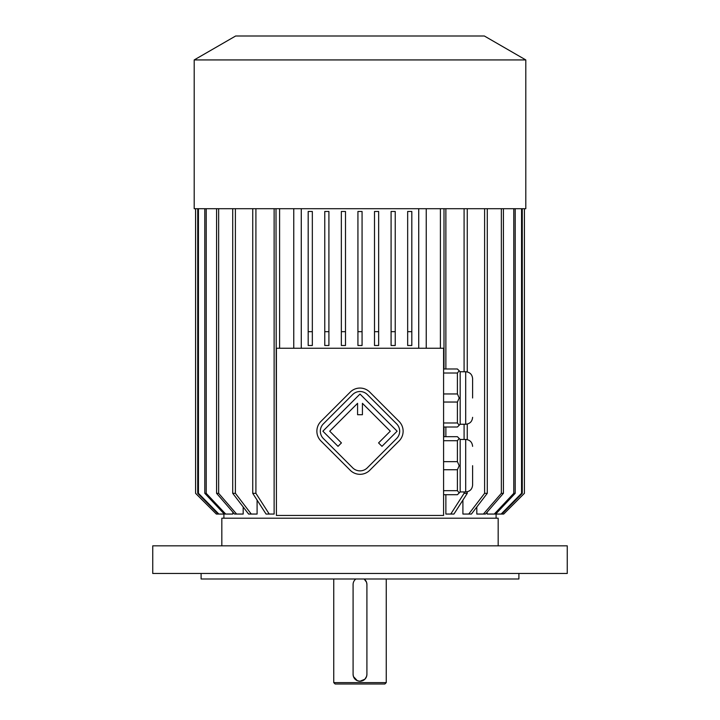 <?xml version="1.0" encoding="UTF-8"?>
<svg xmlns="http://www.w3.org/2000/svg" width="720" height="720" viewBox="0 0 720 720"><rect width="100%" height="100%" fill="white"/><g stroke="black" fill="none" stroke-linecap="round" stroke-linejoin="round"><path stroke-width="1.08" d="M443.592 348.255L276.408 348.255L276.408 515.439L443.592 515.439L443.592 348.255M460.17 424.251L465.696 424.251L465.696 371.745L460.17 371.745L460.17 424.251L457.407 427.014L443.592 427.014M460.17 371.745L457.407 368.982L443.592 368.982M443.592 393.957L457.407 393.957L459.198 397.998L457.407 402.039L457.407 422.973L443.592 422.973M457.407 402.039L443.592 402.039M457.407 422.973L459.198 425.214M459.198 397.998L460.17 397.998M457.407 393.957L457.407 373.023L443.592 373.023M459.198 370.773L457.407 373.023M460.17 491.949L465.696 491.949L465.696 439.443L460.17 439.443L460.17 491.949L457.407 494.712L443.592 494.712M460.17 439.443L457.407 436.68L443.592 436.68M443.592 461.655L457.407 461.655L457.407 440.721L443.592 440.721M459.198 438.48L457.407 440.721M457.407 461.655L459.198 465.696L457.407 469.737L443.592 469.737M460.17 465.696L459.198 465.696M457.407 469.737L457.407 490.671L443.592 490.671M457.407 490.671L459.198 492.921M252.738 208.71L252.738 493.326L255.906 493.326L269.235 514.053L274.122 514.053L274.122 208.71M255.906 208.71L255.906 493.326M269.235 514.053L266.058 514.053L252.738 493.326M232.722 208.71L232.722 493.326L235.395 493.326L251.271 514.053L248.607 514.053L232.722 493.326M235.395 208.71L235.395 493.326M257.094 500.103L257.094 514.053L251.271 514.053M216.585 208.71L216.585 493.326L218.655 493.326L236.61 514.053L234.531 514.053L216.585 493.326M218.655 208.71L218.655 493.326M243.189 506.988L243.189 514.053L236.61 514.053M204.804 208.71L204.804 493.326L206.217 493.326L225.693 514.053L224.28 514.053L204.804 493.326M206.217 208.71L206.217 493.326M232.839 512.091L232.839 514.053L225.693 514.053M197.73 208.71L197.73 493.326L198.45 493.326L218.862 514.053L218.142 514.053L197.73 493.326M198.45 208.71L198.45 493.326M224.28 514.053L218.862 514.053M195.597 208.71L195.597 493.326L195.579 208.71M195.597 493.326L216.324 514.053L218.142 514.053M524.403 208.71L524.403 493.326L524.421 208.71M524.403 493.326L503.676 514.053L487.161 514.053L487.161 512.091M521.55 208.71L521.55 493.326L522.27 493.326L501.858 514.053M522.27 208.71L522.27 493.326M501.138 514.053L521.55 493.326M513.783 208.71L513.783 493.326L515.196 493.326L495.72 514.053M515.196 208.71L515.196 493.326M494.307 514.053L513.783 493.326M501.345 208.71L501.345 493.326L503.415 493.326L485.469 514.053L476.811 514.053L476.811 506.988M503.415 208.71L503.415 493.326M483.39 514.053L501.345 493.326M484.605 208.71L484.605 493.326L487.278 493.326L471.393 514.053L462.906 514.053L462.906 500.103M487.278 208.71L487.278 493.326M468.729 514.053L484.605 493.326M464.094 208.71L464.094 371.745M464.094 424.251L464.094 439.443M464.094 491.949L464.094 493.326L467.262 493.326L453.942 514.053L445.878 514.053L445.878 494.712M467.262 208.71L467.262 371.925M467.262 424.071L467.262 439.623M467.262 491.769L467.262 493.326M450.765 514.053L464.094 493.326M445.878 208.71L445.878 368.982M445.878 427.014L445.878 436.68M276.408 494.145L276.003 208.71M279.594 208.71L279.594 348.255M293.76 208.71L293.76 348.255M440.406 208.71L440.406 348.255M443.997 208.71L443.997 368.982M443.997 427.014L443.997 436.68M426.24 208.71L426.24 348.255M418.725 208.71L418.725 348.255M301.275 348.255L301.275 208.71M221.832 545.832L221.832 518.202L498.168 518.202L498.168 545.832M216.324 514.053L195.579 493.326M391.086 331.677L391.086 345.492L395.235 345.492L395.235 331.677L391.086 331.677L391.086 211.473L395.235 211.473L395.235 331.677M374.508 331.677L374.508 345.492L378.648 345.492L378.648 331.677L374.508 331.677L374.508 211.473L378.648 211.473L378.648 331.677M357.93 331.677L357.93 345.492L362.07 345.492L362.07 331.677L357.93 331.677L357.93 211.473L362.07 211.473L362.07 331.677M341.352 331.677L341.352 345.492L345.492 345.492L345.492 331.677L341.352 331.677L341.352 211.473L345.492 211.473L345.492 331.677M324.765 331.677L324.765 345.492L328.914 345.492L328.914 331.677L324.765 331.677L324.765 211.473L328.914 211.473L328.914 331.677M308.187 331.677L308.187 345.492L312.336 345.492L312.336 331.677L308.187 331.677L308.187 211.473L312.336 211.473L312.336 331.677M407.664 331.677L407.664 345.492L411.813 345.492L411.813 331.677L407.664 331.677L407.664 211.473L411.813 211.473L411.813 331.677M194.202 208.71L525.798 208.71L525.798 59.931L194.202 59.931L194.202 208.71M194.202 59.931L235.647 36L484.353 36L525.798 59.931M472.608 465.696L472.608 485.046L472.608 465.696M472.608 397.998L472.608 378.648L472.608 397.998M152.748 573.471L567.252 573.471L567.252 545.832L152.748 545.832L152.748 573.471M201.105 573.471L201.105 578.997L518.895 578.997L518.895 573.471M355.113 579.636L355.851 578.997A6.912 6.912 0 0 0 353.088 584.523L353.088 674.325A6.912 6.912 0 0 0 360 681.237A6.912 6.912 0 0 0 366.912 674.325L366.912 584.523A6.912 6.912 0 0 0 364.149 578.997L366.489 582.156M386.253 682.614L333.747 682.614L335.133 684L384.867 684L386.253 682.614L386.253 578.997M353.088 674.325L353.403 676.386M353.475 676.593L357.309 680.688M357.372 680.715L360 681.237L364.887 679.212L366.597 676.386M366.615 676.314L366.912 674.325M366.912 584.523L366.597 582.462M399.078 440.964A13.815 13.815 0 0 0 399.078 421.425L369.774 392.112A13.815 13.815 0 0 0 350.226 392.112L320.922 421.425A13.815 13.815 0 0 0 320.922 440.964L350.226 470.268A13.815 13.815 0 0 0 369.774 470.268L399.078 440.964M396.639 438.516A10.359 10.359 0 0 0 396.639 423.864L367.326 394.551A10.359 10.359 0 0 0 352.674 394.551L323.361 423.864A10.359 10.359 0 0 0 323.361 438.516L352.674 467.829A10.359 10.359 0 0 0 367.326 467.829L396.639 438.516M378.567 442.917L381.978 446.337L397.125 431.19L360 394.065L322.875 431.19L338.022 446.337L341.433 442.917L329.715 431.19L357.579 403.326L357.579 414.72L362.421 414.72L362.421 403.326L390.285 431.19L378.567 442.917M223.902 514.053L223.902 518.202M496.098 514.053L496.098 518.202M503.694 514.053L524.421 493.326M465.696 439.443C469.89 439.857 472.194 442.152 472.608 446.355M465.696 491.949C469.89 491.544 472.194 489.24 472.608 485.046M465.696 371.745C469.89 372.15 472.194 374.454 472.608 378.648M465.696 424.251C469.89 423.837 472.194 421.533 472.608 417.339M333.747 682.614L333.747 578.997"/></g></svg>
